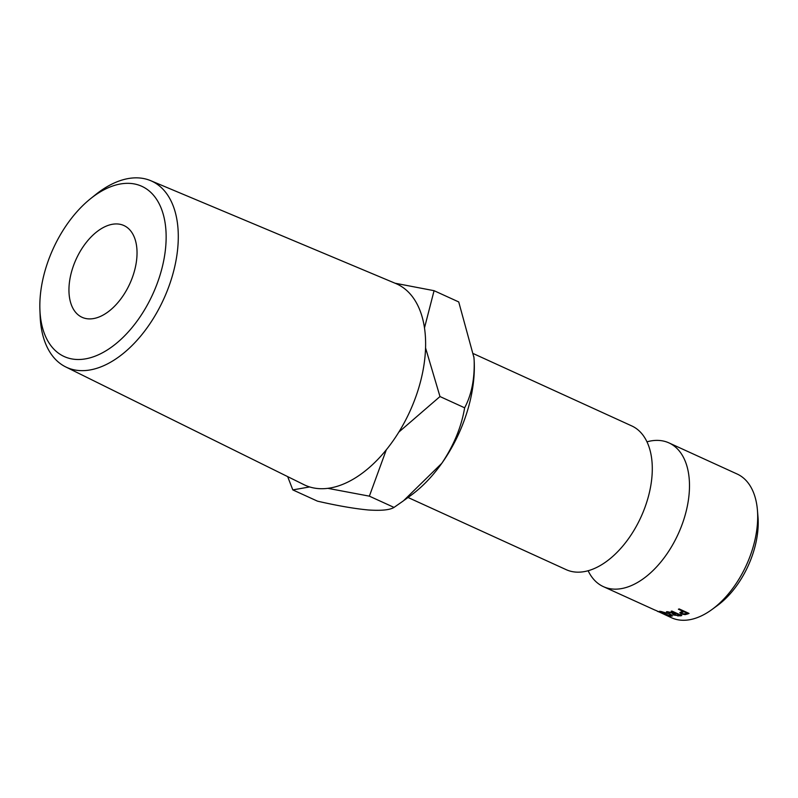 <?xml version="1.0" encoding="UTF-8"?>
<svg xmlns="http://www.w3.org/2000/svg" width="798" height="798" viewBox="0 0 798 798"><rect width="100%" height="100%" fill="white"/><g stroke="black" fill="none" stroke-linecap="round" stroke-linejoin="round"><path stroke-width="1.2" d="M646.979 441.823A79.002 46.234 114.5 0 1 668.963 442.9A79.002 46.234 114.5 0 1 689.362 481.014A79.002 46.234 114.5 0 1 661.213 561.563A79.002 46.234 114.5 0 1 603.358 586.63A79.002 46.234 114.5 0 1 588.136 570.74M98.603 192.917A93.546 54.743 -65.5 0 0 90.503 198.732A93.546 54.743 -65.5 0 0 39.9 309.614A93.546 54.743 -65.5 0 0 107.381 349.913A93.546 54.743 -65.5 0 0 165.994 231.45A93.546 54.743 -65.5 0 0 98.603 192.917M90.503 198.732L95.521 194.702A102.383 59.91 114.5 0 1 104.388 188.338A102.383 59.91 114.5 0 1 150.702 180.677A102.383 59.91 114.5 0 1 175.47 263.28A102.383 59.91 114.5 0 1 113.994 360.157A102.383 59.91 114.5 0 1 65.705 366.92A102.383 59.91 114.5 0 1 40.139 316.048L39.9 309.614M757.412 510.002L757.97 516.645A70.593 41.316 114.5 0 1 758.1 518.56A70.593 41.316 114.5 0 1 717.382 605.562L711.996 609.492A79.002 46.234 -65.5 0 0 757.561 512.146A79.002 46.234 -65.5 0 0 757.412 510.002A79.002 46.234 -65.5 0 0 737.153 474.022L668.963 442.9M136.957 249.874A50.424 29.506 114.5 0 1 118.982 301.295A50.424 29.506 114.5 0 1 82.054 317.295A50.424 29.506 114.5 0 1 69.027 292.966A50.424 29.506 114.5 0 1 87.002 241.545A50.424 29.506 114.5 0 1 123.929 225.545A50.424 29.506 114.5 0 1 136.957 249.874M65.705 366.92L304.008 484.695A110.573 64.708 -65.5 0 0 356.157 477.394A110.573 64.708 -65.5 0 0 422.571 372.766A110.573 64.708 -65.5 0 0 395.818 283.539L150.702 180.677M473.563 353.714L631.757 425.923A79.002 46.234 114.5 0 1 652.165 464.037A79.002 46.234 114.5 0 1 652.225 472.187A79.002 46.234 114.5 0 1 614.52 554.8A79.002 46.234 114.5 0 1 566.161 569.652L408.027 497.483M404.377 500.147L411.15 495.199A109.256 63.94 -65.5 0 0 441.803 463.299A109.256 63.94 -65.5 0 0 474.162 360.566A109.256 63.94 -65.5 0 0 473.952 357.604A109.256 63.94 -65.5 0 0 473.882 356.776M603.358 586.63L654.988 610.101A79.002 46.234 114.5 0 0 655.657 610.33L664.525 614.48A79.002 46.234 114.5 0 1 664.435 614.45L671.547 617.762A79.002 46.234 -65.5 0 0 711.996 609.492M689.043 613.423A79.002 46.234 114.5 0 1 687.287 614.061L685.123 614.63L680.943 613.951L680.205 612.335L682.3 611.537A79.002 46.234 114.5 0 0 682.938 611.308L678.4 609.233A79.002 46.234 114.5 0 0 679.198 608.934L689.043 613.423M679.746 612.844L680.205 612.335M671.038 616.146L661.732 612.934C658.769 611.617 658.4 611.108 660.634 611.418L670.061 614.021L672.534 615.906L671.038 616.146L671.248 615.537M659.178 611.428L660.634 611.418M681.791 615.557A79.002 46.234 114.5 0 1 680.056 615.866L673.781 615.039L672.564 614.061L674.13 613.542L666.46 611.757A79.002 46.234 114.5 0 0 667.397 611.697L675.078 613.393A79.002 46.234 114.5 0 0 675.716 613.293L671.168 611.218A79.002 46.234 114.5 0 0 671.946 611.069L681.791 615.557M658.35 611.737L657.382 611.288M424.496 327.878L434.072 290.691L458.73 301.943L473.942 357.554L474.162 360.566C474.7 379.06 471.528 394.801 464.645 407.808C461.444 426.87 453.833 445.364 441.803 463.299L403.439 500.835L394.022 507.408C389.903 509.992 381.294 510.85 368.217 509.972C354.302 508.655 337.384 505.723 317.474 501.154L292.816 489.902L309.634 486.94M287.669 476.625L292.816 489.902M327.808 488.336L369.364 496.156L386.322 449.763M398.81 432.117L439.987 396.546L425.563 347.918M434.072 290.691L395.04 283.22M439.987 396.546L464.645 407.808M369.364 496.156L394.022 507.408M677.981 616.056L678.101 615.537M675.128 613.991L674.539 614.999L678.39 615.507A79.002 46.234 114.5 0 0 680.006 615.248L676.724 613.752L675.128 613.991L675.268 613.363M674.021 613.552L674.539 614.999M671.327 615.298L671.497 614.779M669.402 613.732L660.395 611.906L660.574 611.408M661.771 611.587L661.672 611.876C659.756 611.617 660.006 612.036 662.42 613.123L670.001 615.677L671.268 615.487L669.313 614.011M685.123 614.63L685.223 613.941M680.943 613.951L681.063 613.243M682.938 611.308L683.008 610.67M682.37 612.295L681.731 613.742L685.602 613.832A79.002 46.234 114.5 0 0 687.228 613.263L683.946 611.767L682.37 612.295L682.47 611.477M681.183 611.936L681.731 613.742M683.946 611.767L684.016 611.128M687.228 613.263L687.297 612.625M680.056 615.866L680.265 614.869M687.287 614.061L687.447 612.694M671.487 614.769L671.268 615.487"/></g></svg>

